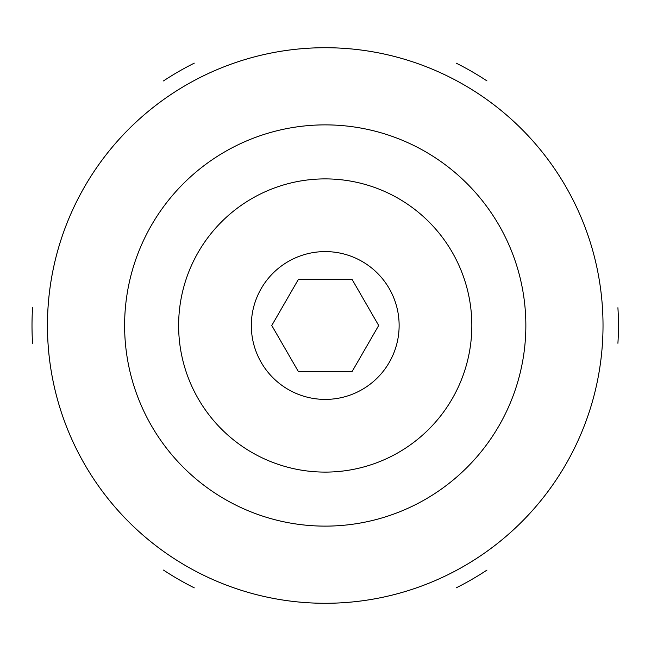 <?xml version="1.0" encoding="UTF-8"?>
<svg xmlns="http://www.w3.org/2000/svg" width="651" height="651" viewBox="0 0 651 651"><rect width="100%" height="100%" fill="white"/><g stroke="black" fill="none" stroke-linecap="round" stroke-linejoin="round"><path stroke-width="0.98" d="M163.499 80.919A293.219 293.219 0 0 1 194.283 63.147M456.18 63.147A293.219 293.219 0 0 1 486.964 80.919M617.913 307.728A293.219 293.219 0 0 1 617.913 343.272M486.964 570.081A293.219 293.219 0 0 1 456.18 587.853M194.283 587.853A293.219 293.219 0 0 1 163.499 570.081M32.55 343.272A293.219 293.219 0 0 1 32.55 307.728M47.442 325.5A277.79 277.79 0 0 0 325.231 603.29A277.79 277.79 0 0 0 603.021 325.5A277.79 277.79 0 0 0 325.231 47.71A277.79 277.79 0 0 0 47.442 325.5A277.79 277.79 0 0 0 325.231 603.29A277.79 277.79 0 0 0 603.021 325.5A277.79 277.79 0 0 1 186.341 566.069A277.79 277.79 0 0 1 186.341 84.931A277.79 277.79 0 0 1 603.021 325.5A277.79 277.79 0 0 1 186.341 566.069A277.79 277.79 0 0 1 186.341 84.931A277.79 277.79 0 0 1 603.021 325.5A277.79 277.79 0 0 0 325.231 47.71A277.79 277.79 0 0 0 47.442 325.5M271.768 325.5L298.5 279.206L271.768 325.5L298.5 371.794L351.963 371.794L378.687 325.5L351.963 279.206L298.5 279.206M471.837 325.5A146.613 146.613 0 0 0 251.929 198.531A146.613 146.613 0 0 0 251.929 452.469A146.613 146.613 0 0 0 471.837 325.5M399.128 325.5A73.897 73.897 0 0 0 288.279 261.499A73.897 73.897 0 0 0 288.279 389.501A73.897 73.897 0 0 0 399.128 325.5M124.61 325.5A200.622 200.622 0 0 0 425.542 499.244A200.622 200.622 0 0 0 425.542 151.756A200.622 200.622 0 0 0 124.61 325.5"/></g></svg>
